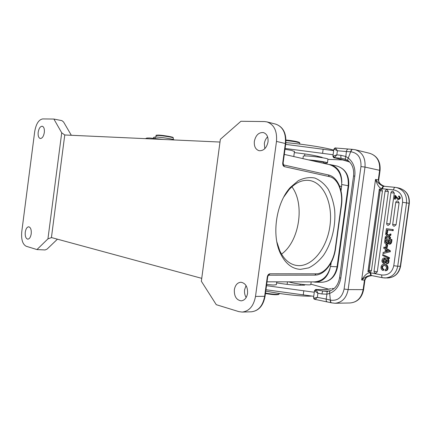 <?xml version="1.0" encoding="UTF-8"?>
<svg xmlns="http://www.w3.org/2000/svg" width="431" height="431" viewBox="0 0 431 431"><rect width="100%" height="100%" fill="white"/><g stroke="black" fill="none" stroke-linecap="round" stroke-linejoin="round"><path stroke-width="0.65" d="M155.079 138.405L155.252 137.101C153.775 137.22 153.199 137.473 153.522 137.845M155.252 137.101C158.166 136.751 174 139.084 174.194 139.886L174.216 139.962M145.436 138.653L146.901 138.022L149.719 137.99L163.678 139.482M254.349 141.341C253.961 146.405 255.556 149.53 259.128 150.721C263.67 150.942 266.633 148.005 268.023 141.918C268.394 136.907 266.848 133.788 263.373 132.565C258.74 132.274 255.728 135.199 254.349 141.341M264.817 148.673L264.338 143.566C264.747 140.856 265.83 138.62 267.592 136.853M234.351 289.729C234.103 296.291 236.35 300.003 241.107 300.849C244.533 300.482 246.683 297.988 247.561 293.366C247.798 286.836 245.589 283.129 240.94 282.24C237.427 282.553 235.229 285.047 234.351 289.729M246.166 297.503C244.781 295.224 244.258 292.644 244.603 289.756L246.053 285.564M267.031 281.809L314.409 281.89C323.207 281.114 328.702 275.344 330.906 264.586L331.186 262.544M341.013 190.868L341.611 186.483C342.354 174.878 338.292 167.594 329.429 164.631L284.304 154.4M242.168 312.071C249.237 311.236 253.681 306.021 255.508 296.431L276.486 141.411C277.262 131.008 274.073 124.5 266.924 121.887L264.445 121.558L240.913 121.278L220.36 139.315L201.352 281.254L216.27 304.685L238.801 311.613L242.168 312.071L251.332 311.802C258.401 310.972 262.835 305.827 264.645 296.372L267.263 277.079L267.678 277.041L265.07 296.253M300.466 269.364C292.062 268.901 285.392 263.61 280.452 253.498C271.352 234.954 276.244 202.484 290.429 187.345L298.295 180.675C303.903 177.895 309.399 177.012 314.797 178.03C319.926 180.11 324.365 183.778 328.099 189.037C331.31 195.033 333.486 201.923 334.628 209.708C336.013 225.677 331.773 243.122 323.439 255.411C318.972 261.067 314.043 265.227 308.65 267.893L300.466 269.364M219.993 142.047L64.763 134.984L51.424 237.621L47.943 238.86L36.964 249.571L45.131 249.953L47.071 249.107L57.436 239.189M201.74 278.345L51.434 237.556M25.273 232.164C24.976 236.231 25.806 238.564 27.762 239.162C29.48 238.979 30.628 237.19 31.215 233.801C31.506 229.734 30.682 227.396 28.742 226.798C27.013 226.975 25.855 228.764 25.273 232.164M38.187 132.247C37.88 135.803 38.574 137.893 40.266 138.518C42.243 138.426 43.596 136.422 44.323 132.506C44.625 128.955 43.935 126.865 42.265 126.24C40.266 126.326 38.909 128.33 38.187 132.247M36.964 249.571L26.226 246.268C22.606 244.345 21.119 239.512 21.76 231.765L34.706 131.547C36.059 123.869 38.72 119.662 42.696 118.924L53.88 119.053L61.719 132.796L47.943 238.86M53.88 119.053L61.919 120.637L63.578 121.989L71.331 135.28M51.725 237.637L51.424 237.621M61.719 132.796L64.763 134.984M65.226 135.005L64.769 134.925M276.842 241.872L279.816 250.837C283.813 259.166 289.206 264.009 295.995 265.367L298.387 265.631C313.095 266.245 327.447 247.087 330.065 225.079C332.894 203.093 323.471 181.99 308.817 180.395C301.921 179.743 295.327 182.836 289.039 189.667L283.754 197.042M291.889 186.795C305.143 204.159 299.383 241.532 281.513 254.101M328.374 164.389L330.388 164.653C337.856 166.878 341.67 172.793 341.837 182.399M330.027 268.551C327.495 277.214 322.566 281.755 315.244 282.165L312.836 281.885M310.444 160.327C316.613 160.887 321.014 161.544 323.638 162.293L323.891 162.53M288.587 281.847L290.731 282.424C297.789 284.196 310.428 285.511 310.816 284.53L310.843 284.336M327.943 159.233L327.959 159.098C327.808 158.36 315.212 156.421 307.944 156.027C304.663 155.844 303.106 155.925 303.279 156.27L302.961 158.63M308.44 159.874C315.885 160.402 327.269 162.191 327.447 162.843C327.598 163.123 326.386 163.204 323.816 163.08M333.702 150.198C326.628 147.779 304.173 144.202 285.877 142.634M265.771 291.081C282.343 294.421 303.23 296.647 312.066 296.07M328.632 289.142L310.864 284.158M302.934 284.487L304.642 285.144L298.451 285.198C292.649 285.08 285.376 284.304 276.621 282.86M266.509 285.667L314.296 292.24L313.736 296.318L265.954 289.734M327.921 159.357L343.518 159.976M294.314 152.596C303.155 153.581 310.412 154.686 316.085 155.898L322.097 157.315L320.287 157.369M285.661 144.369L333.664 150.629L333.104 154.734L285.106 148.469M284.999 149.277L291.615 150.408L294.454 151.55M276.422 284.358L275.899 284.783L273.34 285.036L266.665 284.508M398.659 195.965L399.041 196.04C400.884 197.592 400.701 198.766 398.503 199.558L398.115 199.488C400.318 198.691 400.496 197.517 398.659 195.965L398.718 196.698M398.492 196.655L398.61 196.676C399.742 197.592 399.634 198.298 398.282 198.793L394.888 195.432L394.381 199.084L395.389 199.224L394.381 199.084M395.275 195.507L398.476 198.81M395.723 196.811L395.389 199.224M398.115 199.488C397.479 199.957 395.803 196.703 395.378 196.444L395.001 199.154M388.714 258.525L382.626 255.421L382.739 254.586L388.827 257.69L388.714 258.525L389.408 258.552L389.522 257.716L388.827 257.69M382.739 254.586L389.522 257.716M385.007 269.628C387.938 268.922 386.079 264.887 383.876 265.491C382.092 265.765 381.483 266.757 382.049 268.465L383.121 269.359L383.827 269.37L383.439 270.382L382.739 270.377L383.121 269.364M382.739 270.372C379.49 268.825 381.295 263.702 384.059 264.424C388.137 264.187 388.336 270.614 385.082 270.706L385.783 270.716C389.177 270.63 388.676 264.149 384.791 264.467M385.007 269.634L385.082 270.706M384.296 265.523C382.712 265.9 382.195 266.886 382.75 268.475L382.044 268.465M382.75 268.475L383.805 269.37M386.192 249.732L385.907 251.758L388.584 251.138L386.192 249.732M386.596 251.591L386.801 250.115M385.433 249.28L383.725 248.24L383.876 247.125L389.678 250.788L389.527 251.86L382.976 253.622L383.143 252.431L385.061 251.963L385.433 249.28M382.976 253.622L389.527 251.86M389.678 250.788L390.373 250.826L390.222 251.898M383.876 247.125L384.576 247.168L390.373 250.826M386.693 233.144L385.831 233.015L386.429 228.667L392.619 229.561L392.474 230.617L387.151 229.847L386.693 233.144L387.388 233.214L387.841 229.949M392.474 230.617L393.164 230.693L393.309 229.637L386.429 228.667M392.619 229.561L393.309 229.637M386.58 247.496L385.68 247.346L386.057 244.652L386.952 244.797L386.58 247.496L387.275 247.539L387.652 244.851L386.952 244.797M386.057 244.652L387.652 244.851M387.124 235.843L385.643 234.367L385.81 233.166L387.895 235.348L390.303 233.968L390.13 235.213L388.536 236.032L389.231 236.102L390.524 237.465L390.357 238.661L389.662 238.596L387.771 236.527L385.136 238.025L385.303 236.808L387.124 235.843M388.536 236.037L389.829 237.4L389.662 238.596M385.136 238.025L385.837 238.09L388.045 236.829M389.829 237.4L390.524 237.465M390.303 233.968L390.998 234.038L390.825 235.278L390.136 235.213M390.825 235.278L389.231 236.102M385.81 233.166L386.505 233.236L388.299 235.116M369.582 272.031L367.929 271.751L369.033 270.366L369.679 272.047M380.929 189.177L380.04 190.696L379.355 188.993L381.09 189.193M371.436 270.684L369.114 270.382L380.12 190.701L382.442 191.019L371.436 270.684L370.364 272.015L369.879 272.074M381.123 189.198L381.774 189.424L382.442 191.019M345.797 159.389L341.282 158.344C340.873 157.999 340.759 156.981 340.943 155.289L336.843 154.874L334.375 157.617L333.314 156.049L336.843 154.874L337.408 150.742L334.251 149.191L335.469 148.011L337.408 150.742L346.405 151.54L345.818 156.518L348.259 158.069L350.667 151.782L346.422 151.54C346.723 150.031 347.235 149.223 347.968 149.126L348.086 149.142M326.919 294.174L326.197 299.092L330.329 300.089L329.683 293.398L326.94 294.168M326.994 301.722C326.342 301.441 326.078 300.563 326.197 299.092L317.34 297.342L315.056 299.41L314.7 299.313L331.401 302.804C330.577 302.465 330.221 301.56 330.329 300.089L330.593 300.159C337.678 301.097 342.187 297.39 344.11 289.034L360.957 166.565C361.367 157.924 358.032 153 350.953 151.804L350.683 151.787M314.684 299.308L313.908 297.891C314.398 298.085 315.546 297.902 317.34 297.342L317.9 293.236L314.84 291.081L316.284 289.847L317.9 293.236L321.946 293.969C322.221 292.293 322.603 291.318 323.099 291.038L326.412 291.356M371.339 275.538L371.075 275.528C368.386 275.42 365.246 276.907 361.647 279.994L364.47 280.053L366.07 277.489C367.498 276.411 369.399 275.781 371.775 275.603M371.091 275.528L371.387 275.544C370.622 275.307 370.245 274.375 370.261 272.758L370.364 272.015M371.678 275.581L371.781 275.608C371.064 275.344 370.779 274.428 370.929 272.855L370.261 272.758C367.621 272.607 364.75 275.021 361.647 279.994L375.525 179.404C378.364 183.444 381.117 185.713 383.779 186.214L384.113 186.267M326.418 291.356L327.775 291.302M314.296 292.24L314.458 290.85M332.888 156.119L333.104 154.734M379.328 182.599L379.135 182.857L378.283 179.964L375.525 179.404C377.173 184.958 379.291 188.051 381.877 188.681C382.324 187.059 382.954 186.24 383.779 186.214L384.177 186.273C383.385 186.337 382.841 187.173 382.545 188.778L393.519 189.882C393.815 188.25 394.354 187.404 395.135 187.34L384.177 186.273L395.06 187.334M384.678 186.321C382.065 185.486 380.217 184.333 379.135 182.863M340.943 155.289L345.807 156.512C345.258 158.037 345.285 159.017 345.894 159.438L346.001 159.47M348.151 160.704C347.558 160.181 347.596 159.303 348.259 158.069C353.404 162.234 355.586 168.235 354.794 176.074L340.765 278.146C339.418 285.861 335.727 290.941 329.688 293.398C329.408 292.013 329.634 291.124 330.367 290.742M327.916 291.286L327.851 291.286C327.129 291.539 326.833 292.498 326.957 294.163M326.935 294.174L321.946 293.969M397.743 200.948L399.101 202.823L396.057 224.793L394.236 226.264M392.932 191.235L394.273 193.077L390.001 223.953L388.196 225.418M388.379 191.628L385.088 191.262C385.368 190.19 386.068 189.715 387.2 189.818L388.379 191.628L377.287 271.816L375.794 273.211C374.614 273.065 374.027 272.414 374.027 271.261M386.16 241.936L386.44 239.819M385.508 241.888L385.783 239.717L387.69 240.013C387.544 242.147 387.135 243.132 386.456 242.96L385.6 242.394L385.508 241.888L386.16 241.942M386.171 241.942L386.763 242.928M385.6 242.394L386.257 242.448M388.557 240.148C388.132 242.292 388.293 243.273 389.048 243.095C389.694 243.359 390.082 242.459 390.227 240.406L388.557 240.148M389.387 243.057C388.907 243.014 388.848 242.082 389.204 240.25M387.787 243.138L386.316 244.048C384.969 243.822 384.436 242.858 384.7 241.161L385.066 238.532L391.246 239.485C391.197 242.421 390.475 243.978 389.08 244.161L387.787 243.138M388.105 243.66L386.995 244.054M391.246 239.485L391.935 239.544C391.903 242.475 391.17 244.027 389.748 244.194M385.066 238.532L391.935 239.544M386.063 262.684L386.084 262.684C387.652 261.73 387.873 260.744 386.747 259.726C385.777 259.845 384.808 264.559 383.682 263.476C381.494 262.026 381.349 260.259 383.245 258.18L384.49 257.997L384.43 259.015C382.583 259.936 382.308 261.078 383.601 262.436C383.902 262.635 384.269 262.167 384.694 261.035C385.303 259.273 385.977 258.487 386.704 258.675C389.204 258.605 388.541 264.3 386.208 263.724L386.063 262.684M387.103 259.839L385.826 262.506L384.037 263.438M384.49 257.997L385.19 258.024L385.131 259.042L384.43 259.015M385.104 259.042C383.477 259.618 383.089 260.717 383.935 262.339M386.704 258.675L387.399 258.702C389.888 258.675 389.241 264.295 386.909 263.745L386.208 263.724M384.242 257.97L385.055 258.018M299.787 143.259L299.809 143.092C298.236 142.192 293.63 141.341 285.99 140.538M299.674 144.089L299.809 143.092L299.416 142.456L297.449 141.767L285.99 140.048C293.032 140.635 300.93 142.257 299.179 142.736M146.809 138.717L146.901 138.022M267.683 277.004L267.678 277.041C267.91 276.072 268.265 275.441 268.745 275.161L268.658 275.188M255.508 296.431L265.065 296.302C263.276 305.746 258.702 310.913 251.332 311.802M269.914 273.793L268.68 275.188L314.835 275.134L316.052 273.836L269.914 273.793C268.551 273.981 267.667 275.08 267.263 277.079M316.052 273.836C324.721 274.062 333.589 262.102 335.28 248.542L335.571 248.531M314.603 275.113L314.835 275.134C324.721 275.188 333.739 262.635 335.571 248.547L341.481 205.447L341.201 205.404L335.28 248.542M330.049 264.548L330.906 264.586M341.611 186.483L339.58 186.117M341.481 205.447C343.523 191.342 338.152 177.087 328.449 174.964L283.544 164.917L284.438 166.662L329.349 176.608L328.303 174.943M329.349 176.608C337.85 178.267 343.227 191.854 341.201 205.404M284.438 166.662C283.162 166.183 282.596 164.917 282.741 162.875L283.135 163.004M285.764 143.625L276.486 141.411M282.741 162.875L285.376 143.458C286.136 133.195 282.935 126.757 275.786 124.155C283.221 126.886 286.55 133.362 285.769 143.593L283.14 162.983L283.544 164.917M315.244 282.165L321.962 282.267C330.027 281.675 335.065 276.508 337.08 266.767L337.602 266.703M330.566 266.493L337.08 266.767L348.21 185.696C348.862 175.191 345.112 168.64 336.956 166.043C345.484 168.796 349.406 175.385 348.711 185.82L341.805 184.533M348.706 185.836L337.602 266.735C335.636 276.433 330.426 281.61 321.962 282.267M265.501 293.075C272.968 294.351 277.569 294.637 279.304 293.931L279.336 293.705M278.744 294.174C277.823 295.09 273.383 294.879 265.442 293.533L274.676 294.718L278.485 294.572L279.374 293.446M173.332 138.065L173.348 137.952C173.187 137.333 162.428 135.587 157.94 135.458L156.038 135.684L155.855 137.08M158.339 135.092C163.462 135.232 175.422 137.376 172.702 137.651M300.208 284.153L300.062 285.214M303.796 290.903L303.241 294.982M317.555 156.986L317.658 156.248M322.582 153.291L323.148 149.18M395.324 195.561L395.712 195.631M388.881 236.393L389.576 236.457M369.033 270.366L380.04 190.696M370.929 272.855L381.737 274.973C381.586 276.562 381.861 277.489 382.572 277.753L385.185 277.995C392.005 277.402 396.186 273.48 397.727 266.234L393.767 265.717L402.57 202.295L409.051 203.281L400.297 266.299L397.727 266.234L406.53 202.823C406.972 194.85 403.658 189.764 396.601 187.571L399.154 188.11C406.185 190.297 409.488 195.356 409.051 203.281L409.321 203.351L400.582 266.272L400.297 266.299C398.761 273.496 394.597 277.392 387.803 277.984C394.801 277.359 399.058 273.459 400.582 266.272L400.582 266.25M331.886 302.891L335.011 303.262C342.074 302.557 346.449 297.999 348.14 289.594L365.003 167.088C365.623 157.988 362.358 152.202 355.219 149.74L369.863 153.361C376.958 155.796 380.212 161.447 379.614 170.315L380.05 170.482M352.795 149.39L355.219 149.74L352.795 149.39C351.863 149.449 351.243 150.257 350.953 151.804M360.957 166.565L365.003 167.088L379.614 170.315L378.283 179.964L378.714 180.088C378.472 180.33 378.677 181.176 379.339 182.625L380.282 183.8C381.209 184.764 382.696 185.61 384.743 186.327M330.593 300.159C330.458 301.662 330.814 302.567 331.665 302.874L335.011 303.262L350.134 302.966C357.488 302.212 361.975 297.751 363.608 289.584L363.144 289.648C361.485 297.837 357.148 302.276 350.134 302.966M363.613 289.546L364.933 280.005L364.47 280.053L363.144 289.648L348.14 289.594L344.11 289.034M350.689 151.787C350.996 150.279 351.604 149.476 352.526 149.379L352.633 149.39M333.642 150.629L333.815 149.336L334.251 149.191M313.908 297.891L313.542 297.562L313.714 296.312M329.327 291.044L323.099 291.038L316.284 289.847L316.381 289.535C316.101 289.115 315.465 289.53 314.468 290.774L314.84 291.081M330.265 288.748L330.787 288.738C329.171 289.309 326.041 289.589 321.402 289.578L321.187 289.557C325.793 289.519 328.708 289.287 329.941 288.867L330.787 288.738M333.982 288.619L332.166 288.501M320.976 289.578L316.381 289.535M316.591 289.562L321.402 289.578M371.829 275.614C367.503 276.217 366.695 277.338 366.21 277.731L364.938 279.967M378.72 180.11L380.056 170.455C380.675 161.636 377.276 155.936 369.863 153.361M396.601 187.571L395.135 187.34L396.601 187.571M402.57 202.295C402.85 195.335 399.833 191.197 393.519 189.882M382.545 188.778L381.877 188.681L381.774 189.424M349.67 162.056L348.237 161.555C346.793 160.822 343.814 159.949 339.294 158.926L334.375 157.617L341.282 158.344L345.614 159.33M348.237 161.555L339.008 158.861M339.294 158.926L334.612 157.87M334.273 157.784L334.467 157.854C334.057 158.231 333.529 157.671 332.883 156.173L333.314 156.049M340.765 278.146L339.58 277.726L353.544 176.069L354.794 176.074M371.888 275.614L382.572 277.753L387.803 277.984M381.737 274.973C388.142 275.538 392.151 272.451 393.767 265.717M396.057 224.793L392.706 224.335C392.673 225.386 393.196 226.033 394.268 226.27M392.706 224.335L395.744 202.425L399.101 202.823M390.001 223.953L386.688 223.5C386.655 224.551 387.167 225.187 388.229 225.424M386.688 223.5L390.949 192.705L394.273 193.077M377.287 271.816L374.033 271.244L385.088 191.262M294.486 151.319L293.775 156.55M266.924 121.887L275.786 124.155M294.966 265.14L295.995 265.367M308.3 180.347L308.817 180.395M279.816 250.837L280.452 253.498M289.039 189.667L290.429 187.345M330.388 164.653L336.956 166.043M276.373 284.692L276.761 281.826M156.054 135.566C157.056 135.151 154.433 135.318 158.306 135.086L168.015 136.223L172.885 137.365L173.348 137.952L173.149 139.461M323.902 162.439L323.778 163.349M310.816 284.53L311.177 281.885M327.447 162.843L327.959 159.098M287.121 284.358L287.461 281.842M304.868 153.932L304.598 155.936M395.022 195.448L395.41 195.523M384.059 264.424L384.759 264.44M367.929 271.595L379.312 189.161M369.254 271.966L369.631 272.047M399.154 188.11C406.379 190.373 409.768 195.448 409.321 203.34M352.741 149.385L335.765 148.016M335.749 148.016L335.485 148.005C335.35 147.596 334.795 148.022 333.826 149.277M313.531 297.643C313.833 298.812 314.172 299.346 314.538 299.238M331.822 288.479L333.993 288.614M347.882 161.469L349.288 161.97M344.008 158.818L348.167 160.715C352.391 164.119 354.185 169.232 353.549 176.042M326.445 291.356L330.378 290.731C335.286 288.754 338.351 284.433 339.574 277.763M397.845 200.965C396.714 200.878 396.014 201.363 395.744 202.419M393.077 191.256C391.941 191.148 391.229 191.628 390.949 192.695M386.316 244.048L387.016 244.102M389.08 244.161L389.775 244.21M383.682 263.476L384.382 263.497"/></g></svg>
